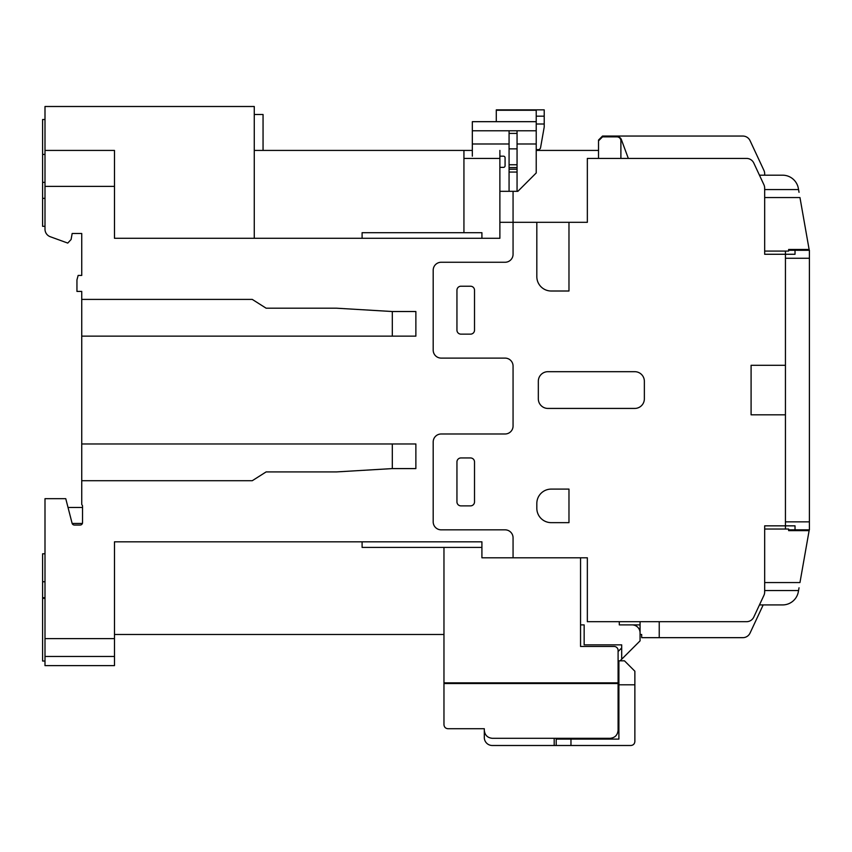 <?xml version="1.0" encoding="UTF-8"?>
<svg xmlns="http://www.w3.org/2000/svg" width="852" height="852" viewBox="0 0 852 852"><rect width="100%" height="100%" fill="white"/><g stroke="black" fill="none" stroke-linecap="round" stroke-linejoin="round"><path stroke-width="1.28" d="M82.537 507.472L68.022 507.472M415.872 443.967L415.872 468.589L415.872 443.967L81.739 443.967L81.739 504.427L82.537 505.811L82.537 522.649A2.396 2.396 0 0 1 80.141 525.045A2.396 2.396 0 0 0 82.399 523.447L72.154 523.447A2.396 2.396 0 0 0 74.412 525.045A2.396 2.396 0 0 1 72.09 523.245L65.764 498.686L44.996 498.686L44.996 638.617L114.487 638.617L114.487 541.819L481.912 541.819L481.912 547.41L362.1 547.41L362.1 541.819L481.912 541.819L481.912 557.794L587.347 557.794L580.553 557.794L580.553 646.455L614.1 646.455A3.994 3.994 0 0 1 618.094 650.449L618.094 683.538L443.967 683.538L443.967 682.846L618.094 682.846M788.632 250.275L809.4 250.275L809.4 529.837L795.022 529.837L795.022 525.844L785.438 525.844L785.438 529.039M587.347 557.794L587.347 621.694L746.544 621.694A7.987 7.987 0 0 0 753.786 617.082L763.924 595.346A7.987 7.987 0 0 0 764.67 591.97L764.67 525.844L785.438 525.844L785.438 414.817L751.091 414.817L751.091 365.295L785.438 365.295L785.438 254.269L795.022 254.269L795.022 250.275M809.4 258.262L785.438 258.262L785.438 521.85L809.4 521.85M788.632 529.837L795.022 529.837M568.976 222.319L536.824 222.319L536.824 276.634A14.377 14.377 0 0 0 551.201 291.011L568.976 291.011L568.976 222.319L587.347 222.319L587.347 158.419L746.544 158.419A7.987 7.987 0 0 1 753.786 163.03L763.924 184.767A7.987 7.987 0 0 1 764.67 188.143L764.67 254.269L785.438 254.269L785.438 251.074M764.67 175.192L764.67 173.765A7.987 7.987 0 0 0 763.924 170.389L750.058 140.665A7.987 7.987 0 0 0 742.816 136.054L602.524 136.054L742.816 136.054L602.524 136.054L598.53 140.047L598.53 158.419M763.924 170.389L750.058 140.665L763.924 170.389M628.329 158.419L621.321 139.483A3.994 3.994 0 0 0 617.572 136.852L602.524 136.852L598.53 140.846M659.235 621.694L659.235 637.669L742.816 637.669A7.987 7.987 0 0 0 750.058 633.057L763.179 604.92M659.235 637.669L742.816 637.669L641.663 637.669L641.663 634.474L640.065 634.474M617.572 136.852L616.901 136.852A3.994 3.994 0 0 1 620.895 140.846L620.895 158.419L620.895 140.846M598.53 150.431L536.227 150.431M536.824 222.319L513.064 222.319L513.064 191.327L513.064 222.319L579.36 222.319M580.553 624.889L584.152 624.889L584.152 644.857L621.694 644.857L621.694 659.235L640.065 640.864L640.065 632.876A7.987 7.987 0 0 0 632.077 624.889M513.064 537.825L513.064 557.794L513.064 537.825A7.987 7.987 0 0 0 505.076 529.837A7.987 7.987 0 0 1 513.064 537.825M640.065 632.876L640.065 624.889L619.298 624.889L619.298 621.694M640.065 621.694L640.065 624.889M441.176 529.837L505.076 529.837L441.176 529.837A7.987 7.987 0 0 1 433.189 521.85A7.987 7.987 0 0 0 441.176 529.837M433.189 441.975L433.189 521.85L433.189 441.975A7.987 7.987 0 0 1 441.176 433.987A7.987 7.987 0 0 0 433.189 441.975M505.076 433.987L441.176 433.987L505.076 433.987A7.987 7.987 0 0 0 513.064 426A7.987 7.987 0 0 1 505.076 433.987M505.076 358.106A7.987 7.987 0 0 1 513.064 366.094L513.064 426L513.064 366.094A7.987 7.987 0 0 0 505.076 358.106L441.176 358.106L505.076 358.106M433.189 350.119A7.987 7.987 0 0 0 441.176 358.106A7.987 7.987 0 0 1 433.189 350.119L433.189 270.244L433.189 350.119M441.176 262.256A7.987 7.987 0 0 0 433.189 270.244A7.987 7.987 0 0 1 441.176 262.256L505.076 262.256L441.176 262.256M513.064 254.269A7.987 7.987 0 0 1 505.076 262.256A7.987 7.987 0 0 0 513.064 254.269L513.064 222.319L513.064 254.269M538.326 398.842A9.585 9.585 0 0 0 547.911 408.427L634.772 408.427A9.585 9.585 0 0 0 644.357 398.842L644.357 381.27A9.585 9.585 0 0 0 634.772 371.685L547.911 371.685A9.585 9.585 0 0 0 538.326 381.27L538.326 398.842M456.949 501.881A3.994 3.994 0 0 0 460.943 505.875L470.528 505.875A3.994 3.994 0 0 0 474.521 501.881L474.521 461.944A3.994 3.994 0 0 0 470.528 457.95L460.943 457.95A3.994 3.994 0 0 0 456.949 461.944L456.949 501.881M470.528 334.144A3.994 3.994 0 0 0 474.521 330.15L474.521 290.212A3.994 3.994 0 0 0 470.528 286.219L460.943 286.219A3.994 3.994 0 0 0 456.949 290.212L456.949 330.15A3.994 3.994 0 0 0 460.943 334.144L470.528 334.144M551.201 489.101A14.377 14.377 0 0 0 536.824 503.479L536.824 508.271A14.377 14.377 0 0 0 551.201 522.649L568.976 522.649L568.976 489.101L551.201 489.101M620.096 660.832L621.694 659.235M618.094 660.832L618.893 660.832L618.893 739.11L556.196 739.11L556.196 745.5L492.296 745.5A7.987 7.987 0 0 1 484.309 737.512L484.309 728.726L447.96 728.726C445.553 728.471 444.222 727.139 443.967 724.732L443.967 683.538M621.694 647.935L618.094 651.535M44.996 226.312L42.6 226.312L42.6 119.514L44.996 119.514M44.996 661.035L42.6 661.035L42.6 553.8L44.996 553.8M513.064 222.319L499.879 222.319L499.879 238.294L114.487 238.294L114.487 186.375L44.996 186.375L44.996 229.209A7.987 7.987 0 0 0 50.247 236.718L67.755 243.086L71.099 239.497L72.154 233.501L81.739 233.501L81.739 275.441L78.139 275.441L76.946 279.903L76.946 291.416L81.739 291.416L81.739 443.967M499.879 150.431L499.879 158.419L463.935 158.419L463.935 150.431L254.269 150.431M463.935 150.431L472.327 150.431M415.872 336.146L415.872 311.523L415.872 336.146L81.739 336.146M415.872 311.523L392.314 311.523L392.314 336.146M415.872 468.589L392.314 468.589L336.402 471.923L266.112 471.923L252.267 480.709L81.739 480.709M80.141 525.045L74.412 525.045M392.314 311.523L336.402 308.19L266.112 308.19L252.267 299.403L81.739 299.403M618.094 683.538L618.094 730.324C617.593 735.138 614.931 737.8 610.107 738.311L492.296 738.311C487.482 737.8 484.82 735.138 484.309 730.324L484.309 728.726L447.96 728.726M443.967 547.41L443.967 682.846M44.996 656.477L44.996 665.625L114.487 665.625L114.487 656.477L44.996 656.477L44.996 638.617M44.996 186.375L44.996 150.431L114.487 150.431L114.487 186.375M44.996 150.431L44.996 106.5L254.269 106.5L254.269 238.294M114.487 638.617L114.487 656.477M114.487 634.474L443.967 634.474M566.974 738.311L566.974 739.11M554.194 738.311L554.194 745.5L492.296 745.5M392.314 443.967L392.314 468.589M499.879 222.319L499.879 158.419M463.935 158.419L463.935 232.702M481.912 238.294L481.912 232.702L362.1 232.702L362.1 238.294M254.269 114.487L263.055 114.487L263.055 150.431M536.227 149.632L538.208 149.632A2.396 2.396 0 0 0 540.573 147.652L544.183 127.193A2.396 2.396 0 0 0 544.215 126.778L544.215 109.855L496.29 109.855L496.29 121.676L536.227 121.676L472.327 121.676L472.327 156.182M496.29 110.259L536.227 110.259L536.227 172.956L517.856 191.327L499.879 191.327M499.879 167.365L503.479 167.365A1.597 1.597 0 0 0 505.076 165.767L505.076 157.78A1.597 1.597 0 0 0 503.479 156.182L499.879 156.182M472.327 130.771L517.058 130.771L517.058 191.327M509.07 130.771L509.07 191.327M556.196 745.5L630.874 745.5C633.292 745.244 634.623 743.913 634.868 741.506L634.868 671.216L624.484 660.832L618.893 660.832M570.968 745.5L570.968 739.11M634.868 684.795L618.893 684.795M618.094 725.989L618.893 725.989M580.553 739.11L580.553 738.311M799.038 587.784L798.345 591.714A15.975 15.975 0 0 1 782.615 604.92L759.452 604.92M764.67 582.555L799.964 582.555L809.262 529.837M788.632 530.636L809.123 530.636L788.632 530.636L788.632 529.039L764.67 529.039M798.558 590.543L764.67 590.543L764.606 592.939M759.452 175.192L782.615 175.192A15.975 15.975 0 0 1 798.345 188.398L799.038 192.328M764.67 197.557L799.964 197.557L809.123 249.476L788.632 249.476L809.123 249.476L809.262 250.275M788.632 249.476L788.632 251.074L764.67 251.074M764.67 189.57L798.558 189.57L764.67 189.57L764.606 187.174M42.6 581.756L44.996 581.756M42.6 597.731L44.996 597.731M42.6 198.356L44.996 198.356M42.6 182.381L44.996 182.381M472.327 143.988L509.07 143.988M517.058 130.771L536.227 130.771M517.058 143.988L536.227 143.988M544.215 116.16L536.227 116.16M544.215 123.998L536.227 123.998M509.07 172.051L517.058 172.051M509.07 169.228L517.058 169.228M509.07 167.578L517.058 167.578M509.07 164.755L517.058 164.755M509.07 148.855L517.058 148.855M509.07 133.413L517.058 133.413M42.6 598.328L44.996 598.328M42.6 154.425L44.996 154.425M544.215 109.855L496.29 109.855L544.215 109.855"/></g></svg>
